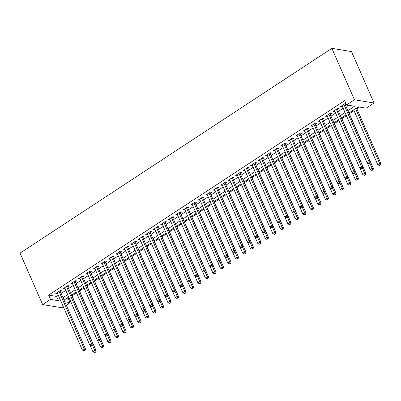 <?xml version="1.0" encoding="UTF-8"?>
<svg xmlns="http://www.w3.org/2000/svg" width="401" height="401" viewBox="0 0 401 401"><rect width="100%" height="100%" fill="white"/><g stroke="black" fill="none" stroke-linecap="round" stroke-linejoin="round"><path stroke-width="0.6" d="M66.992 298.154L68.235 298.359L70.115 302.64L66.27 305.166M63.443 307.021L62.245 307.813L42.621 304.56L20.05 253.136L331.868 48.341L351.492 51.594L374.063 103.012L366.193 108.185L358.238 106.866L348.875 113.012M68.235 298.359L69.057 297.813M72.025 295.868L76.556 292.89M79.518 290.946L84.05 287.968M87.017 286.018L91.543 283.046M94.511 281.096L99.042 278.124M102.009 276.174L106.536 273.201M109.503 271.251L114.034 268.279M116.997 266.329L121.528 263.352M124.495 261.407L129.022 258.429M131.989 256.485L136.52 253.507M139.483 251.557L144.014 248.585M146.982 246.635L151.508 243.663M154.475 241.713L159.007 238.74M161.974 236.79L166.5 233.818M169.468 231.868L173.999 228.891M176.961 226.946L181.493 223.969M184.46 222.024L188.986 219.046M191.954 217.096L196.485 214.124M199.452 212.174L203.979 209.202M206.946 207.252L211.477 204.279M214.44 202.33L218.971 199.357M221.938 197.407L226.465 194.43M229.432 192.485L233.963 189.508M236.931 187.563L241.457 184.585M244.425 182.635L248.956 179.663M251.918 177.713L256.45 174.741M259.417 172.791L263.943 169.818M266.911 167.869L271.442 164.896M274.404 162.946L278.936 159.969M281.903 158.024L286.429 155.047M289.397 153.102L293.928 150.124M296.895 148.175L301.422 145.202M304.389 143.252L308.92 140.28M311.883 138.33L316.414 135.358M319.381 133.408L323.908 130.43M326.875 128.485L331.406 125.508M334.374 123.563L338.9 120.586M341.868 118.641L346.399 115.663M349.361 113.714L354.033 110.651M356.86 108.791L359.481 107.072M60.34 291.657L61.654 290.795L60.325 290.575L55.829 293.527L57.513 293.512M67.839 286.735L69.147 285.873L67.824 285.652L63.328 288.605L65.007 288.59M75.333 281.808L76.646 280.946L75.318 280.73L70.822 283.682L72.506 283.667M82.827 276.885L84.14 276.023L82.817 275.808L78.315 278.76L79.999 278.745M90.325 271.963L91.634 271.101L90.31 270.881L85.814 273.838L87.493 273.823M97.819 267.041L99.132 266.179L97.804 265.958L93.308 268.916L94.992 268.901M105.313 262.119L106.626 261.257L105.303 261.036L100.801 263.988L102.486 263.973M112.811 257.196L114.125 256.334L112.796 256.114L108.3 259.066L109.984 259.051M120.305 252.274L121.618 251.412L120.29 251.191L115.794 254.144L117.478 254.129M127.804 247.347L129.112 246.485L127.789 246.269L123.292 249.221L124.972 249.206M135.297 242.425L136.611 241.562L135.282 241.347L130.786 244.299L132.47 244.284M142.791 237.502L144.104 236.64L142.781 236.42L138.28 239.377L139.964 239.362M150.29 232.58L151.603 231.718L150.275 231.497L145.779 234.455L147.463 234.435M157.783 227.658L159.097 226.796L157.768 226.575L153.272 229.527L154.956 229.512M165.282 222.735L166.59 221.873L165.267 221.653L160.771 224.605L162.45 224.59M172.776 217.808L174.089 216.951L172.761 216.73L168.265 219.683L169.949 219.668M180.27 212.886L181.583 212.024L180.26 211.808L175.758 214.761L177.442 214.746M187.768 207.964L189.077 207.101L187.753 206.886L183.257 209.838L184.941 209.823M195.262 203.041L196.575 202.179L195.247 201.959L190.751 204.916L192.435 204.901M202.761 198.119L204.069 197.257L202.746 197.036L198.249 199.994L199.929 199.974M210.254 193.197L211.568 192.335L210.239 192.114L205.743 195.066L207.427 195.051M217.748 188.275L219.061 187.412L217.738 187.192L213.237 190.144L214.921 190.129M225.247 183.347L226.555 182.49L225.232 182.27L220.735 185.222L222.415 185.207M232.74 178.425L234.054 177.563L232.725 177.347L228.229 180.3L229.913 180.285M240.234 173.503L241.547 172.641L240.224 172.42L235.723 175.377L237.407 175.362M247.733 168.58L249.046 167.718L247.718 167.498L243.222 170.455L244.906 170.44M255.226 163.658L256.54 162.796L255.211 162.575L250.715 165.528L252.399 165.513M262.725 158.736L264.033 157.874L262.71 157.653L258.214 160.606L259.893 160.59M270.219 153.814L271.532 152.951L270.204 152.731L265.708 155.683L267.392 155.668M277.713 148.886L279.026 148.029L277.703 147.809L273.201 150.761L274.885 150.746M285.211 143.964L286.52 143.102L285.196 142.886L280.7 145.839L282.384 145.824M292.705 139.042L294.018 138.18L292.69 137.959L288.194 140.916L289.878 140.901M300.204 134.119L301.512 133.257L300.189 133.037L295.692 135.994L297.372 135.979M307.697 129.197L309.011 128.335L307.682 128.114L303.186 131.067L304.87 131.052M315.191 124.275L316.504 123.413L315.181 123.192L310.68 126.145L312.364 126.13M322.69 119.353L323.998 118.49L322.675 118.27L318.178 121.222L319.863 121.207M330.183 114.425L331.497 113.568L330.168 113.348L325.672 116.3L327.356 116.285M337.682 109.503L338.99 108.641L337.667 108.425L333.166 111.378L334.85 111.363M347.837 110.646L354.524 106.25L346.569 104.932L344.69 100.646L48.611 295.106L56.566 296.424L58.295 295.291M61.122 293.432L65.789 290.369M68.616 288.509L73.283 285.447M76.115 283.587L80.781 280.52M83.609 278.665L88.275 275.597M91.102 273.743L95.774 270.675M98.601 268.82L103.268 265.753M106.095 263.893L110.761 260.83M113.593 258.971L118.26 255.908M121.087 254.049L125.754 250.981M128.581 249.126L133.247 246.059M136.079 244.204L140.746 241.136M143.573 239.282L148.24 236.214M151.067 234.354L155.738 231.292M158.565 229.432L163.232 226.37M166.059 224.51L170.726 221.447M173.558 219.588L178.224 216.52M181.051 214.665L185.718 211.598M188.545 209.743L193.217 206.675M196.044 204.821L200.711 201.753M203.538 199.893L208.204 196.831M211.036 194.971L215.703 191.909M218.53 190.049L223.197 186.986M226.024 185.127L230.695 182.059M233.522 180.204L238.189 177.137M241.016 175.282L245.683 172.214M248.515 170.36L253.181 167.292M256.008 165.433L260.675 162.37M263.502 160.51L268.169 157.448M271.001 155.588L275.667 152.525M278.495 150.666L283.161 147.598M285.988 145.743L290.66 142.676M293.487 140.821L298.154 137.754M300.981 135.899L305.647 132.831M308.479 130.972L313.146 127.909M315.973 126.049L320.64 122.987M323.467 121.127L328.138 118.064M330.965 116.205L335.632 113.137M338.459 111.283L343.126 108.215M345.958 106.36L347.812 105.137M346.003 103.638L345.161 103.498L340.665 106.455L342.349 106.44M345.176 104.581L346.138 103.949M42.621 304.56L50.491 299.392L58.446 300.71L60.175 299.577M48.611 295.106L50.491 299.392M346.569 104.932L354.439 99.764L331.868 48.341M64.777 301.758L70.115 302.64M346.048 114.871L341.381 117.939M338.554 119.794L333.888 122.861M331.056 124.716L326.389 127.784M323.562 129.638L318.895 132.706M316.068 134.566L311.397 137.628M308.57 139.488L303.903 142.55M301.076 144.41L296.409 147.473M293.577 149.332L288.91 152.4M286.083 154.255L281.417 157.322M278.59 159.177L273.918 162.245M271.091 164.099L266.424 167.167M263.597 169.027L258.931 172.089M256.099 173.949L251.432 177.011M248.605 178.871L243.938 181.934M241.111 183.793L236.445 186.861M233.613 188.716L228.946 191.783M226.119 193.638L221.452 196.706M218.625 198.56L213.954 201.628M211.126 203.487L206.46 206.55M203.633 208.41L198.966 211.472M196.134 213.332L191.467 216.395M188.64 218.254L183.974 221.322M181.147 223.177L176.475 226.244M173.648 228.099L168.981 231.166M166.154 233.021L161.488 236.089M158.656 237.948L153.989 241.011M151.162 242.871L146.495 245.933M143.668 247.793L138.997 250.856M136.17 252.715L131.503 255.783M128.676 257.637L124.009 260.705M121.177 262.56L116.511 265.627M113.683 267.482L109.017 270.55M106.19 272.409L101.523 275.472M98.691 277.332L94.024 280.394M91.197 282.254L86.531 285.317M83.704 287.176L79.032 290.244M76.205 292.098L71.538 295.166M68.711 297.021L64.045 300.088M374.063 103.012L354.439 99.764M63.002 297.717L67.669 294.655M70.496 292.795L75.167 289.728M77.994 287.873L82.661 284.805M85.488 282.951L90.155 279.883M92.987 278.028L97.654 274.961M100.481 273.101L105.147 270.038M107.974 268.179L112.646 265.116M115.473 263.257L120.14 260.194M122.967 258.334L127.633 255.267M130.465 253.412L135.132 250.344M137.959 248.49L142.626 245.422M145.453 243.567L150.124 240.5M152.951 238.64L157.618 235.577M160.445 233.718L165.112 230.655M167.944 228.796L172.61 225.733M175.438 223.873L180.104 220.806M182.931 218.951L187.598 215.883M190.43 214.029L195.097 210.961M197.924 209.106L202.59 206.039M205.417 204.179L210.089 201.117M212.916 199.257L217.583 196.194M220.41 194.335L225.076 191.272M227.908 189.412L232.575 186.345M235.402 184.49L240.069 181.422M242.896 179.568L247.567 176.5M250.394 174.641L255.061 171.578M257.888 169.718L262.555 166.656M265.387 164.796L270.053 161.733M272.88 159.874L277.547 156.806M280.374 154.951L285.046 151.884M287.873 150.029L292.54 146.961M295.367 145.107L300.033 142.039M302.86 140.18L307.532 137.117M310.359 135.257L315.026 132.195M317.853 130.335L322.519 127.272M325.351 125.413L330.018 122.345M332.845 120.49L337.512 117.423M340.339 115.568L345.01 112.501M56.566 296.424L58.446 300.71M341.617 105.829L341.988 106.676M334.123 110.751L334.494 111.598M326.625 115.673L327 116.521M319.131 120.596L319.502 121.443M311.637 125.518L312.008 126.365M304.138 130.44L304.509 131.287M296.645 135.368L297.016 136.21M289.151 140.29L289.522 141.137M281.652 145.212L282.023 146.059M274.159 150.134L274.53 150.982M266.66 155.057L267.031 155.904M259.166 159.979L259.537 160.826M251.673 164.901L252.044 165.748M244.174 169.829L244.545 170.671M236.68 174.751L237.051 175.598M229.182 179.673L229.557 180.52M221.688 184.595L222.059 185.442M214.194 189.518L214.565 190.365M206.695 194.44L207.066 195.287M199.202 199.362L199.573 200.209M191.703 204.289L192.079 205.132M184.209 209.212L184.58 210.059M176.716 214.134L177.087 214.981M169.217 219.056L169.588 219.903M161.723 223.979L162.094 224.826M154.23 228.901L154.601 229.748M146.731 233.823L147.102 234.67M139.237 238.75L139.608 239.592M131.739 243.673L132.114 244.52M124.245 248.595L124.616 249.442M116.751 253.517L117.122 254.364M109.252 258.439L109.623 259.287M101.759 263.362L102.13 264.209M94.26 268.289L94.636 269.131M86.766 273.211L87.137 274.053M79.273 278.134L79.644 278.981M71.774 283.056L72.145 283.903M64.28 287.978L64.651 288.825M56.787 292.9L57.158 293.748M343.847 104.36L369.02 161.698L367.146 162.926L341.978 105.593M344.815 103.729A0.992 0.832 -80.6 0 0 344.875 103.894L370.344 161.919L369.02 161.698L369.341 163.247L368.594 163.738L369.872 163.337L369.341 163.247M369.872 163.337L370.344 161.919M367.146 162.926L368.594 163.738M353.682 109.859L377.752 164.686L379.627 163.453L380.95 163.673L356.509 107.999M379.947 165.001L379.201 165.498L380.479 165.092L379.947 165.001L379.627 163.453L355.557 108.626M379.201 165.498L377.752 164.686M380.95 163.673L380.479 165.092M336.354 109.283L361.522 166.621L359.647 167.854L334.479 110.516M337.321 108.651A0.992 0.832 -80.6 0 0 337.376 108.816L362.85 166.841L361.522 166.621L361.847 168.169L361.095 168.661L361.627 168.751L362.379 168.26L361.847 168.169M362.379 168.26L362.85 166.841M359.647 167.854L361.095 168.661M328.86 114.21L354.028 171.543L352.153 172.776L326.985 115.438M329.828 113.573A0.992 0.832 -80.6 0 0 329.883 113.744L355.351 171.763L354.028 171.543L354.354 173.092L353.602 173.588L354.88 173.182L354.354 173.092M354.88 173.182L355.351 171.763M352.153 172.776L353.602 173.588M321.361 119.132L346.529 176.465L344.659 177.698L319.487 120.36M322.329 118.495A0.992 0.832 -80.6 0 0 322.389 118.666L347.857 176.686L346.529 176.465L346.855 178.014L346.108 178.51L347.386 178.104L346.855 178.014M347.386 178.104L347.857 176.686M344.659 177.698L346.108 178.51M313.868 124.054L339.035 181.392L337.161 182.62L311.993 125.282M314.835 123.418A0.992 0.832 -80.6 0 0 314.89 123.588L340.364 181.608L339.035 181.392L339.361 182.941L338.609 183.432L339.141 183.518L339.893 183.026L339.361 182.941M339.893 183.026L340.364 181.608M337.161 182.62L338.609 183.432M367.381 163.062L370.253 169.608L372.128 168.38L373.456 168.595L349.015 112.922M372.454 169.929L371.702 170.42L372.985 170.014L372.454 169.929L372.128 168.38L369.892 163.282M371.702 170.42L370.253 169.608M373.456 168.595L372.985 170.014M359.882 167.984L362.76 174.53L364.634 173.302L365.958 173.523L341.522 117.844M364.96 174.851L364.208 175.342L365.486 174.936L364.96 174.851L364.634 173.302L362.394 168.204M364.208 175.342L362.76 174.53M365.958 173.523L365.486 174.936M352.389 172.906L355.266 179.453L357.136 178.224L358.464 178.445L334.023 122.771M357.461 179.773L356.715 180.265L357.993 179.859L357.461 179.773L357.136 178.224L354.9 173.127M356.715 180.265L355.266 179.453M358.464 178.445L357.993 179.859M344.895 177.828L347.767 184.38L349.642 183.147L350.965 183.367L326.529 127.693M349.968 184.696L349.216 185.187L350.499 184.786L349.968 184.696L349.642 183.147L347.406 178.049M349.216 185.187L347.767 184.38M350.965 183.367L350.499 184.786M306.369 128.977L331.542 186.315L329.667 187.543L304.499 130.21M307.341 128.34A0.992 0.832 -80.6 0 0 307.397 128.51L332.865 186.53L331.542 186.315L331.863 187.863L331.116 188.355L331.647 188.44L332.394 187.949L331.863 187.863M332.394 187.949L332.865 186.53M329.667 187.543L331.116 188.355M337.396 182.751L340.274 189.302L342.148 188.069L343.472 188.29L319.031 132.616M342.469 189.618L341.722 190.109L343 189.708L342.469 189.618L342.148 188.069L339.908 182.971M341.722 190.109L340.274 189.302M343.472 188.29L343 189.708M298.875 133.899L324.043 191.237L322.168 192.465L297.001 135.132M299.843 133.262A0.992 0.832 -80.6 0 0 299.903 133.433L325.371 191.457L324.043 191.237L324.369 192.786L323.622 193.277L324.148 193.367L324.9 192.871L324.369 192.786M324.9 192.871L325.371 191.457M322.168 192.465L323.622 193.277M329.903 187.678L332.775 194.224L334.65 192.991L335.978 193.212L311.537 137.538M334.975 194.54L334.223 195.036L335.507 194.63L334.975 194.54L334.65 192.991L332.414 187.894M334.223 195.036L332.775 194.224M335.978 193.212L335.507 194.63M291.382 138.821L316.549 196.159L314.675 197.392L289.507 140.054M292.349 138.19A0.992 0.832 -80.6 0 0 292.404 138.355L317.873 196.38L316.549 196.159L316.875 197.708L316.123 198.199L316.655 198.289L317.402 197.798L316.875 197.708M317.402 197.798L317.873 196.38M314.675 197.392L316.123 198.199M322.409 192.6L325.281 199.147L327.156 197.914L328.479 198.134L304.043 142.46M327.482 199.467L326.73 199.959L328.008 199.553L327.482 199.467L327.156 197.914L324.915 192.821M326.73 199.959L325.281 199.147M328.479 198.134L328.008 199.553M283.883 143.743L309.056 201.081L307.181 202.315L282.008 144.977M284.85 143.112A0.992 0.832 -80.6 0 0 284.91 143.282L310.379 201.302L309.056 201.081L309.377 202.63L308.63 203.122L309.908 202.721L309.377 202.63M309.908 202.721L310.379 201.302M307.181 202.315L308.63 203.122M314.91 197.523L317.787 204.069L319.657 202.841L320.985 203.056L296.545 147.383M319.983 204.39L319.236 204.881L320.514 204.475L319.983 204.39L319.657 202.841L317.422 197.743M319.236 204.881L317.787 204.069M320.985 203.056L320.514 204.475M276.389 148.671L301.557 206.004L299.682 207.237L274.515 149.899M277.357 148.034A0.992 0.832 -80.6 0 0 277.412 148.205L302.885 206.224L301.557 206.004L301.883 207.553L301.131 208.049L302.414 207.643L301.883 207.553M302.414 207.643L302.885 206.224M299.682 207.237L301.131 208.049M307.417 202.445L310.289 208.991L312.163 207.763L313.492 207.984L289.051 152.305M312.489 209.312L311.737 209.803L313.021 209.397L312.489 209.312L312.163 207.763L309.928 202.665M311.737 209.803L310.289 208.991M313.492 207.984L313.021 209.397M268.896 153.593L294.063 210.926L292.189 212.159L267.021 154.821M269.863 152.956A0.992 0.832 -80.6 0 0 269.918 153.127L295.387 211.147L294.063 210.926L294.389 212.475L293.637 212.971L294.915 212.565L294.389 212.475M294.915 212.565L295.387 211.147M292.189 212.159L293.637 212.971M299.918 207.367L302.795 213.913L304.67 212.685L305.993 212.906L281.552 157.232M304.991 214.234L304.244 214.725L305.522 214.319L304.991 214.234L304.67 212.685L302.429 207.588M304.244 214.725L302.795 213.913M305.993 212.906L305.522 214.319M261.397 158.515L286.565 215.853L284.695 217.081L259.522 159.743M262.364 157.879A0.992 0.832 -80.6 0 0 262.424 158.049L287.893 216.069L286.565 215.853L286.89 217.402L286.144 217.893L287.422 217.487L286.89 217.402M287.422 217.487L287.893 216.069M284.695 217.081L286.144 217.893M292.424 212.289L295.296 218.841L297.171 217.608L298.499 217.828L274.058 162.154M297.497 219.157L296.745 219.648L298.028 219.247L297.497 219.157L297.171 217.608L294.935 212.51M296.745 219.648L295.296 218.841M298.499 217.828L298.028 219.247M253.903 163.438L279.071 220.776L277.196 222.004L252.028 164.671M254.871 162.801A0.992 0.832 -80.6 0 0 254.926 162.971L280.394 220.996L279.071 220.776L279.397 222.324L278.645 222.816L279.176 222.906L279.928 222.41L279.397 222.324M279.928 222.41L280.394 220.996M277.196 222.004L278.645 222.816M284.931 217.212L287.803 223.763L289.677 222.53L291.001 222.75L266.565 167.077M290.003 224.079L289.251 224.57L290.53 224.169L290.003 224.079L289.677 222.53L287.442 217.432M289.251 224.57L287.803 223.763M291.001 222.75L290.53 224.169M246.404 168.36L271.577 225.698L269.703 226.926L244.535 169.593M247.372 167.723A0.992 0.832 -80.6 0 0 247.432 167.894L272.901 225.918L271.577 225.698L271.898 227.247L271.151 227.738L271.683 227.828L272.429 227.332L271.898 227.247M272.429 227.332L272.901 225.918M269.703 226.926L271.151 227.738M277.432 222.139L280.309 228.685L282.179 227.452L283.507 227.673L259.066 171.999M282.505 229.001L281.758 229.497L283.036 229.091L282.505 229.001L282.179 227.452L279.943 222.355M281.758 229.497L280.309 228.685M283.507 227.673L283.036 229.091M238.911 173.282L264.079 230.62L262.204 231.853L237.036 174.515M239.878 172.651A0.992 0.832 -80.6 0 0 239.933 172.816L265.407 230.841L264.079 230.62L264.404 232.169L263.652 232.66L264.936 232.259L264.404 232.169M264.936 232.259L265.407 230.841M262.204 231.853L263.652 232.66M269.938 227.061L272.81 233.608L274.685 232.374L276.013 232.595L251.572 176.921M275.011 233.928L274.259 234.42L275.542 234.014L275.011 233.928L274.685 232.374L272.449 227.282M274.259 234.42L272.81 233.608M276.013 232.595L275.542 234.014M231.417 178.209L256.585 235.542L254.71 236.775L229.542 179.437M232.385 177.573A0.992 0.832 -80.6 0 0 232.44 177.743L257.908 235.763L256.585 235.542L256.911 237.091L256.159 237.582L256.69 237.673L257.437 237.181L256.911 237.091M257.437 237.181L257.908 235.763M254.71 236.775L256.159 237.582M262.439 231.984L265.317 238.53L267.191 237.302L268.515 237.517L244.074 181.843M267.512 238.851L266.765 239.342L268.043 238.936L267.512 238.851L267.191 237.302L264.951 232.204M266.765 239.342L265.317 238.53M268.515 237.517L268.043 238.936M223.918 183.132L249.086 240.465L247.216 241.698L222.044 184.36M224.886 182.495A0.992 0.832 -80.6 0 0 224.946 182.666L250.414 240.685L249.086 240.465L249.412 242.014L248.665 242.51L249.943 242.104L249.412 242.014M249.943 242.104L250.414 240.685M247.216 241.698L248.665 242.51M254.946 236.906L257.818 243.452L259.693 242.224L261.021 242.445L236.58 186.766M260.018 243.773L259.272 244.264L260.55 243.858L260.018 243.773L259.693 242.224L257.457 237.126M259.272 244.264L257.818 243.452M261.021 242.445L260.55 243.858M216.425 188.054L241.592 245.387L239.718 246.62L214.55 189.282M217.392 187.417A0.992 0.832 -80.6 0 0 217.447 187.588L242.921 245.607L241.592 245.387L241.918 246.941L241.166 247.432L241.698 247.517L242.45 247.026L241.918 246.941M242.45 247.026L242.921 245.607M239.718 246.62L241.166 247.432M247.452 241.828L250.324 248.374L252.199 247.146L253.522 247.367L229.086 191.693M252.525 248.695L251.773 249.186L253.051 248.78L252.525 248.695L252.199 247.146L249.963 242.049M251.773 249.186L250.324 248.374M253.522 247.367L253.051 248.78M208.926 192.976L234.099 250.314L232.224 251.542L207.056 194.204M209.893 192.34A0.992 0.832 -80.6 0 0 209.954 192.51L235.422 250.53L234.099 250.314L234.42 251.863L233.673 252.354L234.204 252.44L234.951 251.948L234.42 251.863M234.951 251.948L235.422 250.53M232.224 251.542L233.673 252.354M239.953 246.75L242.831 253.302L244.705 252.069L246.029 252.289L221.588 196.615M245.026 253.617L244.279 254.109L245.557 253.708L245.026 253.617L244.705 252.069L242.465 246.971M244.279 254.109L242.831 253.302M246.029 252.289L245.557 253.708M201.432 197.899L226.6 255.236L224.725 256.465L199.558 199.132M202.4 197.262A0.992 0.832 -80.6 0 0 202.455 197.432L227.928 255.457L226.6 255.236L226.926 256.785L226.174 257.277L226.705 257.367L227.457 256.871L226.926 256.785M227.457 256.871L227.928 255.457M224.725 256.465L226.174 257.277M232.46 251.673L235.332 258.224L237.207 256.991L238.535 257.211L214.094 201.538M237.532 258.54L236.78 259.031L238.064 258.63L237.532 258.54L237.207 256.991L234.971 251.893M236.78 259.031L235.332 258.224M238.535 257.211L238.064 258.63M193.939 202.821L219.106 260.159L217.232 261.387L192.064 204.054M194.906 202.184A0.992 0.832 -80.6 0 0 194.961 202.355L220.43 260.379L219.106 260.159L219.432 261.708L218.68 262.199L219.212 262.289L219.959 261.793L219.432 261.708M219.959 261.793L220.43 260.379M217.232 261.387L218.68 262.199M224.961 256.6L227.838 263.146L229.713 261.913L231.036 262.134L206.6 206.46M230.039 263.462L229.287 263.958L230.565 263.552L230.039 263.462L229.713 261.913L227.472 256.82M229.287 263.958L227.838 263.146M231.036 262.134L230.565 263.552M186.44 207.743L211.608 265.081L209.738 266.314L184.565 208.976M187.407 207.111A0.992 0.832 -80.6 0 0 187.468 207.277L212.936 265.302L211.608 265.081L211.934 266.63L211.187 267.121L212.465 266.72L211.934 266.63M212.465 266.72L212.936 265.302M209.738 266.314L211.187 267.121M217.467 261.522L220.344 268.068L222.214 266.835L223.542 267.056L199.102 211.382M222.54 268.389L221.793 268.881L223.071 268.475L222.54 268.389L222.214 266.835L219.979 261.743M221.793 268.881L220.344 268.068M223.542 267.056L223.071 268.475M178.946 212.67L204.114 270.003L202.239 271.236L177.072 213.898M179.914 212.034A0.992 0.832 -80.6 0 0 179.969 212.204L205.442 270.224L204.114 270.003L204.44 271.552L203.688 272.043L204.219 272.134L204.971 271.642L204.44 271.552M204.971 271.642L205.442 270.224M202.239 271.236L203.688 272.043M209.974 266.444L212.846 272.991L214.72 271.763L216.044 271.978L191.608 216.304M215.046 273.312L214.294 273.803L215.578 273.397L215.046 273.312L214.72 271.763L212.485 266.665M214.294 273.803L212.846 272.991M216.044 271.978L215.578 273.397M171.448 217.593L196.62 274.926L194.746 276.159L169.578 218.821M172.42 216.956A0.992 0.832 -80.6 0 0 172.475 217.126L197.944 275.146L196.62 274.926L196.941 276.474L196.194 276.971L197.472 276.565L196.941 276.474M197.472 276.565L197.944 275.146M194.746 276.159L196.194 276.971M202.475 271.367L205.352 277.913L207.227 276.685L208.55 276.906L184.109 221.227M207.548 278.234L206.801 278.725L208.079 278.319L207.548 278.234L207.227 276.685L204.986 271.587M206.801 278.725L205.352 277.913M208.55 276.906L208.079 278.319M163.954 222.515L189.122 279.848L187.247 281.081L162.079 223.743M164.921 221.878A0.992 0.832 -80.6 0 0 164.981 222.049L190.45 280.068L189.122 279.848L189.447 281.402L188.701 281.893L189.979 281.487L189.447 281.402M189.979 281.487L190.45 280.068M187.247 281.081L188.701 281.893M194.981 276.289L197.853 282.835L199.728 281.607L201.056 281.828L176.615 226.154M200.054 283.156L199.302 283.647L200.585 283.246L200.054 283.156L199.728 281.607L197.492 276.51M199.302 283.647L197.853 282.835M201.056 281.828L200.585 283.246M156.46 227.437L181.628 284.775L179.753 286.003L154.585 228.67M157.428 226.801A0.992 0.832 -80.6 0 0 157.483 226.971L182.951 284.991L181.628 284.775L181.954 286.324L181.202 286.815L181.733 286.9L182.48 286.409L181.954 286.324M182.48 286.409L182.951 284.991M179.753 286.003L181.202 286.815M148.961 232.359L174.134 289.697L172.26 290.925L147.087 233.593M149.929 231.723A0.992 0.832 -80.6 0 0 149.989 231.893L175.458 289.918L174.134 289.697L174.455 291.246L173.708 291.738L174.24 291.828L174.986 291.332L174.455 291.246M174.986 291.332L175.458 289.918M172.26 290.925L173.708 291.738M141.468 237.282L166.636 294.62L164.761 295.848L139.593 238.515M142.435 236.645A0.992 0.832 -80.6 0 0 142.49 236.816L167.964 294.84L166.636 294.62L166.961 296.169L166.209 296.66L166.741 296.75L167.493 296.254L166.961 296.169M167.493 296.254L167.964 294.84M164.761 295.848L166.209 296.66M187.488 281.211L190.36 287.763L192.234 286.53L193.558 286.75L169.122 231.076M192.56 288.078L191.808 288.57L193.087 288.169L192.56 288.078L192.234 286.53L189.994 281.432M191.808 288.57L190.36 287.763M193.558 286.75L193.087 288.169M179.989 286.134L182.866 292.685L184.736 291.452L186.064 291.672L161.623 235.999M185.061 293.001L184.315 293.492L185.593 293.091L185.061 293.001L184.736 291.452L182.5 286.354M184.315 293.492L182.866 292.685M186.064 291.672L185.593 293.091M172.495 291.061L175.367 297.607L177.242 296.374L178.57 296.595L154.129 240.921M177.568 297.923L176.816 298.419L178.099 298.013L177.568 297.923L177.242 296.374L175.006 291.281M176.816 298.419L175.367 297.607M178.57 296.595L178.099 298.013M133.974 242.204L159.142 299.542L157.267 300.775L132.099 243.437M134.942 241.572A0.992 0.832 -80.6 0 0 134.997 241.738L160.465 299.763L159.142 299.542L159.468 301.091L158.716 301.582L159.247 301.672L159.994 301.181L159.468 301.091M159.994 301.181L160.465 299.763M157.267 300.775L158.716 301.582M164.996 295.983L167.874 302.529L169.748 301.296L171.072 301.517L146.631 245.843M170.069 302.85L169.322 303.341L170.6 302.935L170.069 302.85L169.748 301.296L167.508 296.204M169.322 303.341L167.874 302.529M171.072 301.517L170.6 302.935M126.475 247.131L151.643 304.464L149.773 305.697L124.601 248.359M127.443 246.495A0.992 0.832 -80.6 0 0 127.503 246.665L152.971 304.685L151.643 304.464L151.969 306.013L151.222 306.504L152.5 306.103L151.969 306.013M152.5 306.103L152.971 304.685M149.773 305.697L151.222 306.504M157.503 300.905L160.375 307.452L162.25 306.224L163.578 306.439L139.137 250.765M162.575 307.773L161.824 308.264L163.107 307.858L162.575 307.773L162.25 306.224L160.014 301.126M161.824 308.264L160.375 307.452M163.578 306.439L163.107 307.858M118.982 252.054L144.149 309.387L142.275 310.62L117.107 253.282M119.949 251.417A0.992 0.832 -80.6 0 0 120.004 251.587L145.473 309.607L144.149 309.387L144.475 310.935L143.723 311.432L145.007 311.026L144.475 310.935M145.007 311.026L145.473 309.607M142.275 310.62L143.723 311.432M150.009 305.828L152.881 312.374L154.756 311.146L156.079 311.366L131.643 255.688M155.082 312.695L154.33 313.186L155.608 312.78L155.082 312.695L154.756 311.146L152.52 306.048M154.33 313.186L152.881 312.374M156.079 311.366L155.608 312.78M111.483 256.976L136.656 314.309L134.781 315.542L109.613 258.204M112.45 256.339A0.992 0.832 -80.6 0 0 112.511 256.51L137.979 314.529L136.656 314.309L136.977 315.863L136.23 316.354L137.508 315.948L136.977 315.863M137.508 315.948L137.979 314.529M134.781 315.542L136.23 316.354M142.51 310.75L145.388 317.296L147.257 316.068L148.586 316.289L124.145 260.615M147.583 317.617L146.836 318.108L148.114 317.707L147.583 317.617L147.257 316.068L145.022 310.97M146.836 318.108L145.388 317.296M148.586 316.289L148.114 317.707M103.989 261.898L129.157 319.236L127.282 320.464L102.115 263.131M104.957 261.262A0.992 0.832 -80.6 0 0 105.012 261.432L130.485 319.452L129.157 319.236L129.483 320.785L128.731 321.276L129.262 321.361L130.014 320.87L129.483 320.785M130.014 320.87L130.485 319.452M127.282 320.464L128.731 321.276M135.017 315.672L137.889 322.224L139.764 320.99L141.092 321.211L116.651 265.537M140.089 322.539L139.337 323.031L140.621 322.63L140.089 322.539L139.764 320.99L137.528 315.893M139.337 323.031L137.889 322.224M141.092 321.211L140.621 322.63M96.496 266.82L121.663 324.158L119.789 325.386L94.621 268.053M97.463 266.184A0.992 0.832 -80.6 0 0 97.518 266.354L122.987 324.379L121.663 324.158L121.989 325.707L121.237 326.198L121.769 326.289L122.516 325.792L121.989 325.707M122.516 325.792L122.987 324.379M119.789 325.386L121.237 326.198M127.518 320.594L130.395 327.146L132.27 325.913L133.593 326.133L109.157 270.459M132.591 327.462L131.844 327.958L133.122 327.552L132.591 327.462L132.27 325.913L130.029 320.815M131.844 327.958L130.395 327.146M133.593 326.133L133.122 327.552M88.997 271.743L114.165 329.081L112.295 330.309L87.122 272.976M89.964 271.111A0.992 0.832 -80.6 0 0 90.024 271.276L115.493 329.301L114.165 329.081L114.491 330.63L113.744 331.121L114.27 331.211L115.022 330.715L114.491 330.63M115.022 330.715L115.493 329.301M112.295 330.309L113.744 331.121M120.024 325.522L122.896 332.068L124.771 330.835L126.099 331.056L101.659 275.382M125.097 332.384L124.35 332.88L125.628 332.474L125.097 332.384L124.771 330.835L122.536 325.742M124.35 332.88L122.896 332.068M126.099 331.056L125.628 332.474M81.503 276.665L106.671 334.003L104.796 335.236L79.629 277.898M82.471 276.033A0.992 0.832 -80.6 0 0 82.526 276.199L107.999 334.223L106.671 334.003L106.997 335.552L106.245 336.043L106.776 336.133L107.528 335.642L106.997 335.552M107.528 335.642L107.999 334.223M104.796 335.236L106.245 336.043M112.531 330.444L115.403 336.99L117.277 335.762L118.601 335.978L94.165 280.304M117.603 337.311L116.851 337.802L118.13 337.396L117.603 337.311L117.277 335.762L115.042 330.665M116.851 337.802L115.403 336.99M118.601 335.978L118.13 337.396M74.005 281.592L99.177 338.925L97.303 340.158L72.135 282.82M74.972 280.956A0.992 0.832 -80.6 0 0 75.032 281.126L100.501 339.146L99.177 338.925L99.498 340.474L98.751 340.965L99.283 341.056L100.029 340.564L99.498 340.474M100.029 340.564L100.501 339.146M97.303 340.158L98.751 340.965M105.032 335.366L107.909 341.913L109.784 340.685L111.107 340.9L86.666 285.226M110.105 342.233L109.358 342.725L110.636 342.319L110.105 342.233L109.784 340.685L107.543 335.587M109.358 342.725L107.909 341.913M111.107 340.9L110.636 342.319M66.511 286.514L91.679 343.847L89.804 345.081L64.636 287.743M67.478 285.878A0.992 0.832 -80.6 0 0 67.538 286.048L93.007 344.068L91.679 343.847L92.004 345.396L91.253 345.893L92.536 345.487L92.004 345.396M92.536 345.487L93.007 344.068M89.804 345.081L91.253 345.893M97.538 340.289L100.41 346.835L102.285 345.607L103.613 345.827L79.172 290.149M102.611 347.156L101.859 347.647L103.142 347.241L102.611 347.156L102.285 345.607L100.049 340.509M101.859 347.647L100.41 346.835M103.613 345.827L103.142 347.241M59.017 291.437L84.185 348.77L82.31 350.003L57.142 292.665M59.985 290.8A0.992 0.832 -80.6 0 0 60.04 290.971L85.508 348.99L84.185 348.77L84.511 350.324L83.759 350.815L84.29 350.9L85.037 350.409L84.511 350.324M85.037 350.409L85.508 348.99M82.31 350.003L83.759 350.815M90.045 345.211L92.917 351.757L94.791 350.529L96.115 350.75L71.679 295.076M95.117 352.078L94.365 352.569L95.644 352.168L95.117 352.078L94.791 350.529L92.551 345.431M94.365 352.569L92.917 351.757M96.115 350.75L95.644 352.168M344.624 103.854L344.875 103.894M337.126 108.776L337.376 108.816M329.632 113.699L329.883 113.744M322.133 118.621L322.389 118.666M314.64 123.548L314.89 123.588M307.146 128.47L307.397 128.51M299.647 133.393L299.903 133.433M292.154 138.315L292.404 138.355M284.66 143.237L284.91 143.282M277.161 148.159L277.412 148.205M269.667 153.082L269.918 153.127M262.169 158.009L262.424 158.049M254.675 162.931L254.926 162.971M247.181 167.854L247.432 167.894M239.683 172.776L239.933 172.816M232.189 177.698L232.44 177.743M224.69 182.62L224.946 182.666M217.197 187.548L217.447 187.588M209.703 192.47L209.954 192.51M202.204 197.392L202.455 197.432M194.711 202.315L194.961 202.355M187.217 207.237L187.468 207.277M179.718 212.159L179.969 212.204M172.224 217.081L172.475 217.126M164.726 222.009L164.981 222.049M157.232 226.931L157.483 226.971M149.738 231.853L149.989 231.893M142.24 236.775L142.49 236.816M134.746 241.698L134.997 241.738M127.247 246.62L127.503 246.665M119.754 251.542L120.004 251.587M112.26 256.47L112.511 256.51M104.761 261.392L105.012 261.432M97.268 266.314L97.518 266.354M89.769 271.236L90.024 271.276M82.275 276.159L82.526 276.199M74.781 281.081L75.032 281.126M67.283 286.003L67.538 286.048M59.789 290.931L60.04 290.971"/></g></svg>
